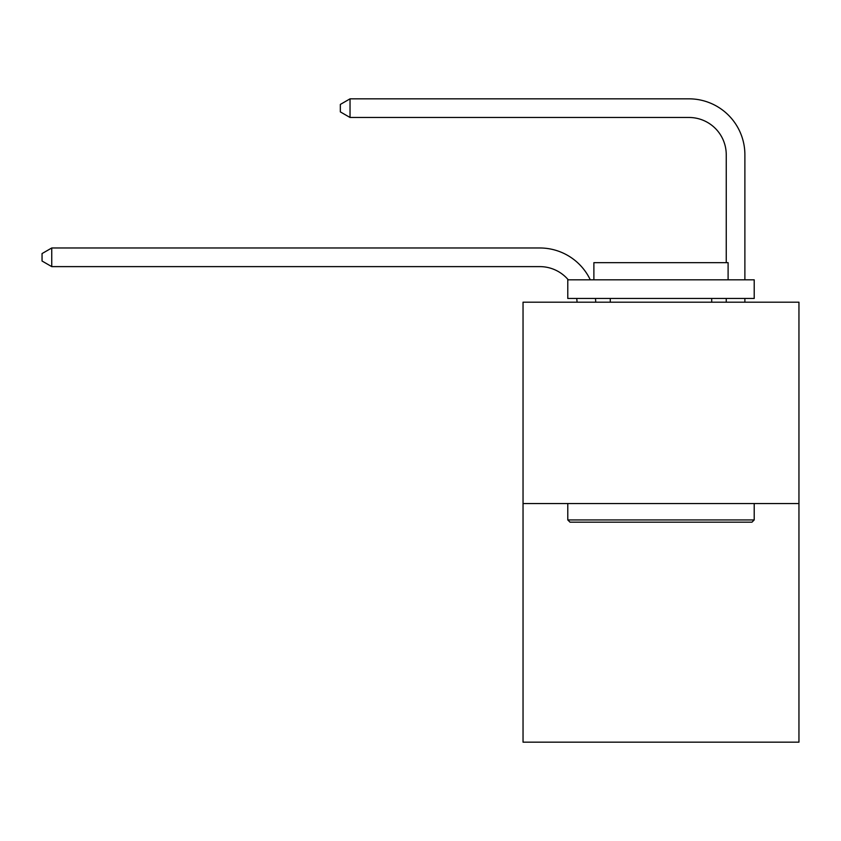 <?xml version="1.0" encoding="UTF-8"?>
<svg xmlns="http://www.w3.org/2000/svg" width="841" height="841" viewBox="0 0 841 841"><rect width="100%" height="100%" fill="white"/><g stroke="black" fill="none" stroke-linecap="round" stroke-linejoin="round"><path stroke-width="1.26" d="M798.95 503.538L798.95 302.192L523.039 302.192L523.039 742.161L798.95 742.161L798.95 503.538L523.039 503.538M577.063 302.192A37.288 37.288 0 0 0 576.705 298.46A37.288 37.288 179.6 0 1 577.063 302.192A37.288 37.288 179.6 0 0 576.705 298.46A37.288 37.288 179.6 0 1 577.063 302.192A37.288 37.288 179.6 0 0 576.705 298.46A37.288 37.288 179.6 0 1 577.063 302.192A37.288 37.288 179.6 0 0 576.705 298.46A37.288 37.288 179.6 0 1 577.063 302.192A37.288 37.288 179.6 0 0 576.705 298.46A37.288 37.288 179.6 0 1 577.063 302.192A37.288 37.288 179.6 0 0 576.705 298.46A37.288 37.288 179.6 0 1 577.063 302.192A37.288 37.288 179.6 0 0 576.705 298.46A37.288 37.288 179.6 0 1 577.063 302.192A37.288 37.288 179.6 0 0 576.705 298.46A37.288 37.288 179.6 0 1 577.063 302.192A37.288 37.288 179.6 0 0 576.705 298.46A37.288 37.288 179.6 0 1 577.063 302.192A37.288 37.288 179.6 0 0 576.705 298.46A37.288 37.288 179.6 0 1 577.063 302.192A37.288 37.288 179.6 0 0 576.705 298.46A37.288 37.288 179.6 0 1 577.063 302.192A37.288 37.288 179.6 0 0 576.705 298.46A37.288 37.288 179.6 0 1 577.063 302.192A37.288 37.288 179.6 0 0 576.705 298.46A37.288 37.288 179.6 0 1 577.063 302.192A37.288 37.288 179.6 0 0 576.705 298.46A37.288 37.288 179.6 0 1 577.063 302.192A37.288 37.288 179.6 0 0 576.705 298.46A37.288 37.288 179.6 0 1 577.063 302.192A37.288 37.288 179.6 0 0 576.705 298.46A37.288 37.288 179.6 0 1 577.063 302.192A37.288 37.288 179.6 0 0 576.705 298.46A37.288 37.288 179.6 0 1 577.063 302.192A37.288 37.288 179.6 0 0 576.705 298.46A37.288 37.288 179.6 0 1 577.063 302.192A37.288 37.288 179.6 0 0 576.705 298.46A37.288 37.288 179.6 0 1 577.063 302.192A37.288 37.288 179.6 0 0 576.705 298.46A37.288 37.288 179.6 0 1 577.063 302.192A37.288 37.288 179.6 0 0 576.705 298.46A37.288 37.288 179.6 0 1 577.063 302.192A37.288 37.288 179.6 0 0 576.705 298.46A37.288 37.288 179.6 0 1 577.063 302.192A37.288 37.288 179.6 0 0 576.705 298.46A37.288 37.288 179.6 0 1 577.063 302.192A37.288 37.288 179.6 0 0 576.705 298.46A37.288 37.288 179.6 0 1 577.063 302.192A37.288 37.288 179.6 0 0 576.705 298.46A37.288 37.288 179.6 0 1 577.063 302.192A37.288 37.288 179.6 0 0 576.705 298.46A37.288 37.288 179.6 0 1 577.063 302.192A37.288 37.288 179.6 0 0 576.705 298.46A37.288 37.288 179.6 0 1 577.063 302.192A37.288 37.288 179.6 0 0 576.705 298.46A37.288 37.288 179.6 0 1 577.063 302.192M539.817 266.618A37.288 37.288 179.6 0 1 568.274 279.822A37.288 37.288 179.6 0 0 539.817 266.618A37.288 37.288 179.6 0 1 568.274 279.822A37.288 37.288 179.6 0 0 539.817 266.618A37.288 37.288 179.6 0 1 568.274 279.822A37.288 37.288 179.6 0 0 539.817 266.618A37.288 37.288 179.6 0 1 568.274 279.822A37.288 37.288 179.6 0 0 539.817 266.618A37.288 37.288 179.6 0 1 568.274 279.822A37.288 37.288 179.6 0 0 539.817 266.618A37.288 37.288 179.6 0 1 568.274 279.822A37.288 37.288 179.6 0 0 539.817 266.618A37.288 37.288 179.6 0 1 568.274 279.822A37.288 37.288 179.6 0 0 539.817 266.618A37.288 37.288 179.6 0 1 568.274 279.822A37.288 37.288 179.6 0 0 539.817 266.618A37.288 37.288 179.6 0 1 568.274 279.822A37.288 37.288 179.6 0 0 539.817 266.618A37.288 37.288 179.6 0 1 568.274 279.822A37.288 37.288 179.6 0 0 539.817 266.618A37.288 37.288 179.6 0 1 568.274 279.822A37.288 37.288 179.6 0 0 539.817 266.618A37.288 37.288 179.6 0 1 568.274 279.822A37.288 37.288 179.6 0 0 539.817 266.618A37.288 37.288 179.6 0 1 568.274 279.822A37.288 37.288 179.6 0 0 539.817 266.618A37.288 37.288 179.6 0 1 568.274 279.822A37.288 37.288 179.6 0 0 539.817 266.618A37.288 37.288 179.6 0 1 568.274 279.822A37.288 37.288 179.6 0 0 539.817 266.618A37.288 37.288 179.6 0 1 568.274 279.822A37.288 37.288 179.6 0 0 539.817 266.618A37.288 37.288 179.6 0 1 568.274 279.822A37.288 37.288 179.6 0 0 539.817 266.618A37.288 37.288 179.6 0 1 568.274 279.822A37.288 37.288 179.6 0 0 539.817 266.618A37.288 37.288 179.6 0 1 568.274 279.822A37.288 37.288 179.6 0 0 539.817 266.618A37.288 37.288 179.6 0 1 568.274 279.822A37.288 37.288 179.6 0 0 539.817 266.618A37.288 37.288 179.6 0 1 568.274 279.822A37.288 37.288 179.6 0 0 539.817 266.618A37.288 37.288 179.6 0 1 568.274 279.822A37.288 37.288 179.6 0 0 539.817 266.618A37.288 37.288 179.6 0 1 568.274 279.822A37.288 37.288 179.6 0 0 539.817 266.618A37.288 37.288 179.6 0 1 568.274 279.822A37.288 37.288 179.6 0 0 539.817 266.618A37.288 37.288 179.6 0 1 568.274 279.822A37.288 37.288 179.6 0 0 539.817 266.618A37.288 37.288 179.6 0 1 568.274 279.822A37.288 37.288 179.6 0 0 539.817 266.618A37.288 37.288 179.6 0 1 568.274 279.822A37.288 37.288 179.6 0 0 539.817 266.618A37.288 37.288 179.6 0 1 568.274 279.822A37.288 37.288 0 0 0 539.817 266.618L51.743 266.618L42.05 261.025L42.05 253.572L51.743 247.979L539.817 247.979A55.927 55.927 -0.4 0 1 590.287 279.822M726.246 262.665L726.246 154.765A37.288 37.288 0 0 0 688.958 117.477L350.035 117.477L340.332 111.885L340.332 104.431L350.035 98.839L688.958 98.839A55.927 55.927 0.4 0 1 744.884 154.765L744.884 279.822M51.743 266.618L51.743 247.979L539.817 247.979M751.97 522.177L570.019 522.177L567.78 519.938L754.209 519.938L751.97 522.177M567.78 279.822L754.209 279.822L754.209 298.46L567.78 298.46L567.78 279.822M728.106 279.822L728.106 262.665L593.883 262.665L593.883 279.822M567.78 503.538L567.78 519.938M754.209 503.538L754.209 519.938M610.282 298.46L610.282 302.192M711.696 298.46L711.696 302.192M595.481 298.46A55.927 55.927 -0.4 0 1 595.712 302.192M744.884 298.46L744.884 302.192M726.246 302.192L726.246 298.46M726.246 154.765A37.288 37.288 -179.6 0 0 688.958 117.477M350.035 98.839L350.035 117.477"/></g></svg>

